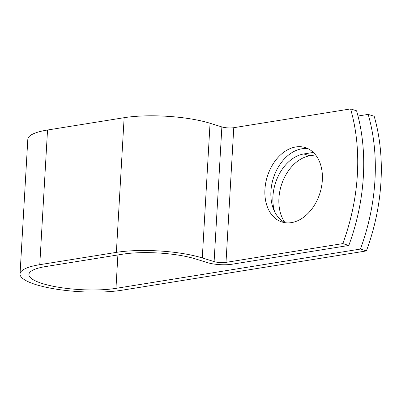<?xml version="1.0" encoding="UTF-8"?>
<svg xmlns="http://www.w3.org/2000/svg" width="401" height="401" viewBox="0 0 401 401"><rect width="100%" height="100%" fill="white"/><g stroke="black" fill="none" stroke-linecap="round" stroke-linejoin="round"><path stroke-width="0.6" d="M322.334 180.179A38.987 27.594 -72.7 0 0 305.201 147.558A38.987 27.594 -72.7 0 0 264.936 189.402A38.987 27.594 -72.7 0 0 282.068 222.024A38.987 27.594 -72.7 0 0 322.334 180.179M308.123 148.726A38.987 27.594 -72.7 0 0 270.926 191.262A38.987 27.594 -72.7 0 0 285.136 222.715M274.57 211.553A38.987 27.594 107.3 0 1 303.813 153.959L313.336 152.425M348.81 245.457L342.82 243.597A173.443 122.756 -72.7 0 0 350.584 108.922L356.579 110.786A173.443 122.756 107.3 0 1 348.81 245.457L231.994 264.234A17.318 4.055 3.3 0 1 207.568 262.655L195.753 258.986A52.035 12.18 -176.7 0 0 122.355 254.234L45.759 266.545A52.035 12.18 -176.7 0 0 28.917 274.454A52.035 12.18 -176.7 0 0 59.624 287.427A52.035 12.18 -176.7 0 0 115.964 288.354L360.419 249.066A173.443 122.756 -72.7 0 0 368.183 114.39L357.998 116.029M350.584 108.922L233.768 127.698A8.436 1.975 3.3 0 1 221.868 126.927L210.054 123.257A60.912 14.261 -176.7 0 0 124.13 117.699L47.534 130.009A60.912 14.261 -176.7 0 0 27.814 139.267L20.05 273.943A60.912 14.261 -176.7 0 0 55.995 289.126A60.912 14.261 -176.7 0 0 121.954 290.219L366.409 250.926A173.443 122.756 -72.7 0 0 374.173 116.25L368.183 114.39M342.82 243.597L226.004 262.374A8.436 1.975 3.3 0 1 214.104 261.602L202.289 257.933A60.912 14.261 -176.7 0 0 116.365 252.374L39.769 264.685A60.912 14.261 -176.7 0 0 20.05 273.943M285.006 222.645A38.987 27.594 107.3 0 1 282.229 182.655A38.987 27.594 107.3 0 1 309.808 155.819L315.567 154.891M366.409 250.926L360.419 249.066M115.964 288.354L117.889 254.951M226.004 262.374L233.768 127.698M214.104 261.602L221.868 126.927M202.289 257.933L210.054 123.257M116.365 252.374L124.13 117.699M39.769 264.685L47.534 130.009M303.813 153.959L309.808 155.819"/></g></svg>
